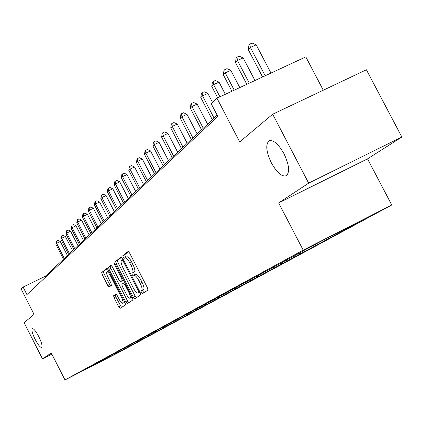 <?xml version="1.0" encoding="UTF-8"?>
<svg xmlns="http://www.w3.org/2000/svg" width="423" height="423" viewBox="0 0 423 423"><rect width="100%" height="100%" fill="white"/><g stroke="black" fill="none" stroke-linecap="round" stroke-linejoin="round"><path stroke-width="0.63" d="M141.356 292.626L142.398 293.726L147.918 290.093L147.453 287.809L129.597 252.996L128.116 251.458L122.871 255.629L123.215 257.232L124.23 258.3L124.938 257.739C126.091 257.433 127.651 259.066 129.623 262.651L131.093 265.528C132.901 269.314 133.414 271.751 132.632 272.83L131.944 273.327L132.277 274.913L133.308 275.997L134.017 275.489C135.186 275.188 136.766 276.848 138.755 280.47L140.23 283.347C142.038 287.138 142.54 289.549 141.731 290.585L141.028 291.056L141.356 292.626M134.165 275.415L135.894 274.559C137.068 274.252 138.649 275.912 140.642 279.534L142.117 282.411C143.92 286.197 144.417 288.613 143.609 289.644L142.905 290.115L143.228 291.69L143.963 292.695M128.624 251.632L124.748 254.709L125.092 256.312L125.821 257.306M125.118 257.66L126.821 256.819C127.979 256.507 129.538 258.141 131.505 261.726L132.981 264.597C134.784 268.383 135.297 270.815 134.509 271.899L133.821 272.401L134.154 273.988L134.942 275.029M38.816 336.66C35.839 331.087 33.65 328.417 32.248 328.634C31.397 330.003 32.365 333.594 35.151 339.394C38.112 344.941 40.301 347.616 41.718 347.426C42.586 346.088 41.618 342.498 38.816 336.66M283.944 153.639C278.17 143.577 273.121 139.379 268.806 141.039C265.438 144.872 266.305 152.19 271.413 162.992C277.091 172.975 282.125 177.189 286.524 175.645C289.945 171.928 289.083 164.595 283.944 153.639M113.602 295.73L114.073 297.84L118.71 306.913L120.084 308.409L125.536 304.824L125.071 302.688L108.256 269.832L106.887 268.356L101.71 272.475L102.197 274.612L107.786 285.546L109.139 287.021L111.386 285.361L110.911 283.22L106.966 275.003L106.548 272.83L106.839 271.968C107.717 271.746 108.938 273.068 110.498 275.923L122.067 298.622L123.03 301.647L122.797 303.222C121.893 303.423 120.655 302.085 119.08 299.198L117.25 295.624L115.876 294.128L113.602 295.73L115.379 294.847L115.849 296.957L121.538 307.452M308.658 183.133L278.651 202.945L367.534 158.863L401.85 137.02L308.658 183.133L272.687 114.231L239.693 141.906L216.957 98.189L211.23 103.767L217.824 116.452L26.919 294.593L23.096 287.069L21.15 288.962L34.057 314.384L24.137 322.707L42.474 358.873L51.886 354.13M278.651 202.945L303.217 250.146L64.983 379.939L51.326 353.031L42.474 358.873M133.356 297.179L134.805 298.723L140.706 294.842L140.24 292.605L122.718 258.421L121.274 256.904L115.669 261.361L116.156 263.598L133.356 297.179L135.191 296.259L136.301 297.739M132.97 299.933L127.302 303.661L125.89 302.138L109.039 269.213L108.552 267.029L110.842 265.205L112.232 266.696L119.122 280.158L120.529 281.665L122.11 280.507L121.634 278.308L114.406 264.195L114.073 262.635L115.056 263.682L132.499 297.744L132.97 299.933M272.687 114.231L366.397 69.758L401.85 137.02M303.217 250.146L391.756 204.991L118.429 352.586L64.983 379.939M115.521 353.787L352.956 225.448L344.576 229.726L362.463 220.045L326.276 238.498L303.624 250.617M115.548 353.84L82.411 370.797L303.561 250.839M111.577 355.061L112.449 355.362M115.289 353.11L116.098 353.385M117.573 351.841L118.419 352.132M121.369 349.805L122.194 350.085M123.765 348.504L124.589 348.79M127.656 346.389L128.492 346.675M130.136 345.046L130.977 345.332M134.165 342.857L135.016 343.148M136.729 341.461L137.586 341.758M140.901 339.193L141.768 339.495M143.556 337.755L144.428 338.051M147.865 335.397L148.764 335.709M150.636 333.911L151.519 334.212M155.082 331.458L156.013 331.78M157.975 329.924L158.874 330.236M162.564 327.376L163.537 327.709M165.589 325.784L166.503 326.101M170.337 323.13L171.347 323.484M173.499 321.491L174.429 321.813M178.406 318.725L179.458 319.09M181.716 317.028L182.662 317.356M186.934 314.189L187.897 314.527M190.25 312.38L191.228 312.724M195.69 309.435L196.669 309.779M199.117 307.542L200.142 307.896M204.811 304.481L205.805 304.83M208.354 302.498L209.422 302.873M214.313 299.32L215.328 299.68M217.982 297.242L219.098 297.639M224.222 293.932L225.263 294.302M228.029 291.759L229.197 292.171M234.569 288.312L235.632 288.687M238.519 286.027L239.741 286.466M245.388 282.437L246.466 282.823M249.676 280.111L250.765 280.497M256.698 276.293L257.803 276.69M261.187 273.855L262.302 274.252M268.542 269.863L269.668 270.265M273.242 267.304L274.384 267.717M280.957 263.117L282.109 263.534M285.89 260.436L287.058 260.859M293.959 256.031L295.164 256.465M299.167 253.224L300.362 253.657M307.611 248.581L308.88 249.041M313.12 245.641L314.342 246.086M322.072 240.782L323.309 241.232M327.867 237.684L329.062 238.123M337.654 232.692L338.511 233.01M343.936 229.493L344.576 229.726M323.299 90.21L305.813 56.888L216.957 98.189M367.534 158.863L391.756 204.991M217.173 115.204L45.324 276.251L23.096 287.069M103.339 359.598L103.995 359.936M109.409 356.303L110.207 356.573M45.726 277.039L45.324 276.251M121.771 257.078L117.515 260.457L118.001 262.694L135.191 296.259M138.786 292.552L138.458 290.987L123.109 261.039L122.099 259.976L121.396 260.526C120.655 261.62 121.174 264.031 122.95 267.748L133.367 288.079C135.328 291.664 136.893 293.319 138.051 293.039L139.918 291.986M111.318 265.385L110.366 266.141L110.847 268.325L127.693 301.234L128.777 302.688M122.31 280.782L123.41 279.989M126.281 294.138C127.889 297.078 129.163 298.442 130.094 298.226C130.728 297.406 130.31 295.46 128.841 292.388L124.87 284.626L123.447 283.103L121.861 284.245L122.337 286.429L126.281 294.138M131.828 297.358L132.135 297.031M116.251 294.234L115.379 294.847M124.499 302.366L124.769 302.101M108.859 271.011L106.94 271.92M107.352 268.531L103.487 271.603L103.973 273.739L110.514 286.006M270.969 73.084L256.174 44.801L250.368 47.45L248.259 49.586L262.572 76.986M265.173 75.775L250.368 47.45L249.813 44.119L252.134 43.061L256.174 44.801M248.259 49.586L248.973 44.981L249.813 44.119M254.963 80.523L243.146 57.888L237.472 60.484L235.468 62.514L246.836 84.299M249.3 83.157L237.472 60.484L236.959 57.221L239.222 56.185L243.146 57.888M235.468 62.514L236.156 58.036L236.959 57.221M239.778 87.582L230.778 70.313L225.232 72.862L223.328 74.786L231.899 91.241M234.242 90.157L225.232 72.862L224.75 69.658L226.966 68.637L230.778 70.313M223.328 74.786L223.989 70.435L224.75 69.658M225.348 94.287L219.019 82.125L213.594 84.626L211.78 86.461L217.702 97.84M219.928 96.809L213.594 84.626L213.144 81.48L215.307 80.481L219.019 82.125M211.78 86.461L212.42 82.221L213.144 81.48M212.558 102.477L207.82 93.372L202.517 95.825L200.793 97.57L212.314 119.762M214.086 118.102L202.517 95.825L202.094 92.737L204.214 91.759L207.82 93.372M200.793 97.57L201.401 93.441L202.094 92.737M207.587 124.193L197.155 104.09L191.957 106.496L190.313 108.161L201.56 129.84M203.252 128.259L191.957 106.496L191.566 103.466L193.639 102.503L197.155 104.09M190.313 108.161L190.905 104.132L191.566 103.466M197.16 133.964L186.977 114.31L181.89 116.679L180.32 118.266L191.296 139.458M192.909 137.946L181.89 116.679L181.52 113.697L183.55 112.756L186.977 114.31M180.32 118.266L180.891 114.337L181.52 113.697M187.204 143.297L177.253 124.076L172.272 126.403L170.77 127.92L181.493 148.647M183.032 147.204L172.272 126.403L171.923 123.474L173.911 122.548L177.253 124.076M170.77 127.92L171.32 124.087L171.923 123.474M177.681 152.217L167.957 133.414L163.072 135.698L161.639 137.152L172.119 157.43M173.594 156.05L163.072 135.698L162.749 132.822L164.7 131.907L167.957 133.414M161.639 137.152L162.173 133.409L162.749 132.822M168.571 160.756L159.064 142.35L154.273 144.597L152.899 145.988L163.146 165.837M164.558 164.515L154.273 144.597L153.967 141.768L155.881 140.87L159.064 142.35M152.899 145.988L153.417 142.329L153.967 141.768M159.841 168.936L150.54 150.911L145.845 153.115L144.523 154.448L154.554 173.89M155.907 172.626L145.845 153.115L145.554 150.334L147.431 149.456L150.54 150.911M144.523 154.448L145.026 150.874L145.554 150.334M151.471 176.777L142.371 159.117L137.761 161.29L136.497 162.569L146.31 181.615M147.611 180.399L137.761 161.29L137.491 158.551L139.331 157.689L142.371 159.117M136.497 162.569L136.983 159.069L137.491 158.551M143.445 184.306L134.53 166.995L130.004 169.131L128.793 170.358L138.4 189.028M139.648 187.86L130.004 169.131L129.75 166.44L131.558 165.589L134.53 166.995M128.793 170.358L129.264 166.932L129.75 166.44M135.73 191.534L126.995 174.562L122.554 176.661L121.39 177.84L130.802 196.145M132.002 195.024L122.554 176.661L122.316 174.012L124.092 173.171L126.995 174.562M121.39 177.84L121.85 174.488L122.316 174.012M128.317 198.477L119.757 181.832L115.394 183.899L114.273 185.031L123.5 202.992M124.653 201.914L115.394 183.899L115.172 181.293L116.912 180.468L119.757 181.832M114.273 185.031L114.723 181.747L115.172 181.293M121.184 205.16L112.793 188.827L108.51 190.863L107.431 191.952L116.478 209.575M117.583 208.539L108.51 190.863L108.299 188.293L110.012 187.484L112.793 188.827M107.431 191.952L107.865 188.732L108.299 188.293M114.321 211.595L106.088 195.563L101.88 197.562L100.838 198.614L109.71 215.915M110.778 214.916L101.88 197.562L101.679 195.035L103.365 194.236L106.088 195.563M100.838 198.614L101.261 195.458L101.679 195.035M107.706 217.792L99.632 202.046L95.492 204.018L94.493 205.033L103.196 222.017M104.227 221.055L95.492 204.018L95.302 201.528L96.957 200.745L99.632 202.046M94.493 205.033L94.905 201.94L95.302 201.528M101.33 223.767L93.409 208.301L89.338 210.242L88.37 211.22L96.915 227.907M97.909 226.977L89.338 210.242L89.158 207.788L90.786 207.016L93.409 208.301M88.37 211.22L88.772 208.185L89.158 207.788M95.18 229.53L87.402 214.334L83.4 216.248L82.464 217.189L90.855 233.586M91.812 232.687L83.4 216.248L83.231 213.832L84.833 213.065L87.402 214.334M82.464 217.189L82.855 214.212L83.231 213.832M89.248 235.093L81.607 220.156L77.663 222.038L76.764 222.953L85.007 239.064M85.932 238.202L77.663 222.038L77.509 219.659L79.085 218.908L81.607 220.156M76.764 222.953L77.15 220.029L77.509 219.659M83.516 240.465L76.008 225.782L72.127 227.637L71.26 228.515L79.355 244.362M80.248 243.526L72.127 227.637L71.979 225.29L73.533 224.55L76.008 225.782M71.26 228.515L71.979 225.29M77.975 245.657L70.599 231.217L66.781 233.047L65.94 233.898L73.898 249.48M74.76 248.671L66.781 233.047L66.638 230.731L68.166 230.001L70.599 231.217M65.94 233.898L66.638 230.731M72.619 250.675L65.364 236.473L61.605 238.276L60.79 239.095L68.616 254.424M69.451 253.641L61.605 238.276L61.472 235.992L62.979 235.273L65.364 236.473M60.79 239.095L61.472 235.992M67.437 255.534L60.304 241.554L56.603 243.336L55.815 244.129L63.508 259.214M64.312 258.458L56.603 243.336L56.476 241.084L57.956 240.375L60.304 241.554M55.815 244.129L56.476 241.084M143.609 289.644L141.731 290.585M142.117 282.411L140.23 283.347M140.642 279.534L138.755 280.47M133.821 272.401L131.944 273.327M134.509 271.899L132.632 272.83M132.981 264.597L131.093 265.528M131.505 261.726L129.623 262.651M124.748 254.709L122.871 255.629M142.905 290.115L141.028 291.056M118.001 262.694L116.156 263.598M117.515 260.457L115.669 261.361M139.215 290.606L138.458 290.987M123.87 260.663L123.109 261.039M123.23 259.421L122.136 259.955L123.23 259.421M127.693 301.234L125.89 302.138M110.847 268.325L109.039 269.213M110.366 266.141L108.552 267.029M122.358 280.756L120.534 281.66L122.353 280.761M123.357 279.889L122.11 280.507M122.363 277.948L121.634 278.308M115.135 263.841L114.406 264.195M129.57 292.023L128.841 292.388M125.594 284.261L124.87 284.626M124.69 282.49L123.49 283.082L124.69 282.49M122.242 297.163L121.544 297.512M111.196 275.574L110.498 275.923M109.562 284.668L107.786 285.546M103.973 273.739L102.197 274.612M103.487 271.603L101.71 272.475M120.486 306.025L118.71 306.913M115.849 296.957L114.073 297.84M269.663 140.626L268.806 141.039M135.894 274.559L134.144 275.426M126.821 256.819L125.081 257.67M131.918 297.311L130.094 298.226M124.584 302.323L122.797 303.222"/></g></svg>
